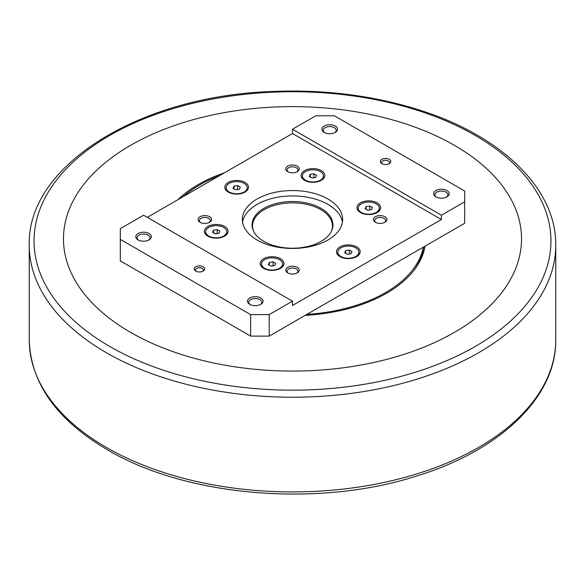 <?xml version="1.0" encoding="UTF-8"?>
<svg xmlns="http://www.w3.org/2000/svg" width="585" height="585" viewBox="0 0 585 585"><rect width="100%" height="100%" fill="white"/><g stroke="black" fill="none" stroke-linecap="round" stroke-linejoin="round"><path stroke-width="0.88" d="M253.656 231.389A39.97 23.071 180 0 1 292.5 202.878A39.97 23.071 180 0 1 331.344 231.389M314.013 177.694L311.871 177.957M313.926 173.774L316.609 175.324L315.629 177.445L311.959 178.008L309.268 176.458L310.255 174.337L313.926 173.774L313.926 177.643M310.255 174.337L310.255 177.028M302.767 174.315A10.53 6.077 180 0 1 314.313 169.862A10.53 6.077 180 0 1 323.468 175.895A10.53 6.077 180 0 1 323.11 177.467A10.53 6.077 180 0 1 311.564 181.92A10.53 6.077 180 0 1 302.408 175.895A10.53 6.077 180 0 1 302.767 174.315M323.468 175.895L323.468 176.538A10.53 6.077 180 0 1 323.11 178.111A10.53 6.077 180 0 1 320.821 180.568M305.056 180.568A10.53 6.077 180 0 1 302.408 176.538L302.408 175.895M372.455 207.565L371.468 209.686L367.804 210.249L365.113 208.699L366.1 206.578L369.764 206.015L372.455 207.565M369.859 209.935L367.709 210.198M369.764 206.015L369.764 209.883M366.1 206.578L366.1 209.269M366.056 202.264A10.53 6.077 180 0 1 379.314 208.136A10.53 6.077 180 0 1 371.512 214.008A10.53 6.077 180 0 1 358.254 208.136A10.53 6.077 180 0 1 366.056 202.264M379.314 208.136L379.314 208.779A10.53 6.077 180 0 1 378.956 210.351A10.53 6.077 180 0 1 376.667 212.808M360.901 212.808A10.53 6.077 180 0 1 358.254 208.779L358.254 208.136M351.029 253.729L347.358 254.292L344.675 252.742L345.655 250.621L349.325 250.058L352.016 251.608L351.029 253.729M349.413 253.978L347.271 254.241M349.325 250.058L349.325 253.927M345.655 250.621L345.655 253.312M355.79 247.879A10.53 6.077 180 0 1 358.876 252.172A10.53 6.077 180 0 1 352.375 257.795A10.53 6.077 180 0 1 340.901 256.471A10.53 6.077 180 0 1 337.816 252.172A10.53 6.077 180 0 1 344.316 246.556A10.53 6.077 180 0 1 355.79 247.879M358.876 252.172L358.876 252.822A10.53 6.077 180 0 1 356.228 256.852M340.463 256.852A10.53 6.077 180 0 1 337.816 252.822L337.816 252.172M271.074 266.095L268.391 264.544L269.371 262.424L273.041 261.853L275.732 263.411L274.745 265.524L271.074 266.095M273.129 265.78L270.987 266.043M273.041 261.853L273.041 265.729M269.371 262.424L269.371 265.115M282.233 265.546A10.53 6.077 180 0 1 270.687 270.007A10.53 6.077 180 0 1 261.532 263.974A10.53 6.077 180 0 1 261.89 262.402A10.53 6.077 180 0 1 273.436 257.948A10.53 6.077 180 0 1 282.592 263.974A10.53 6.077 180 0 1 282.233 265.546M282.592 263.974L282.592 264.617A10.53 6.077 180 0 1 282.233 266.197A10.53 6.077 180 0 1 279.944 268.654M264.179 268.654A10.53 6.077 180 0 1 261.532 264.617L261.532 263.974M213.532 230.183L217.196 229.612L219.887 231.17L218.9 233.283L215.236 233.854L212.545 232.303L213.532 230.183L213.532 232.874M217.291 233.539L215.141 233.803M217.196 229.612L217.196 233.488M218.944 237.605A10.53 6.077 180 0 1 205.686 231.733A10.53 6.077 180 0 1 213.488 225.861A10.53 6.077 180 0 1 226.746 231.733A10.53 6.077 180 0 1 218.944 237.605M208.333 236.413A10.53 6.077 180 0 1 205.686 232.377L205.686 231.733M226.746 231.733L226.746 232.377A10.53 6.077 180 0 1 224.099 236.413M237.642 185.577L240.325 187.127L239.345 189.248L235.675 189.811L232.984 188.26L233.971 186.14L237.642 185.577L237.642 189.445L235.587 189.759M233.971 186.14L233.971 188.831M229.21 191.99A10.53 6.077 180 0 1 226.124 187.69A10.53 6.077 180 0 1 232.625 182.074A10.53 6.077 180 0 1 244.099 183.39A10.53 6.077 180 0 1 247.184 187.69A10.53 6.077 180 0 1 240.684 193.306A10.53 6.077 180 0 1 229.21 191.99M228.772 192.37A10.53 6.077 180 0 1 226.124 188.341L226.124 187.69M247.184 187.69L247.184 188.341A10.53 6.077 180 0 1 244.537 192.37M242.57 222.19A50.149 28.95 180 0 1 292.5 195.924A50.149 28.95 180 0 1 342.43 222.19M257.042 239.974A50.149 28.95 0 0 0 311.688 246.256A50.149 28.95 0 0 0 342.649 219.507A50.149 28.95 0 0 0 292.5 190.549A50.149 28.95 0 0 0 242.351 219.507A50.149 28.95 0 0 0 257.042 239.974M263.901 241.386A40.445 23.349 0 0 0 303.001 247.426A40.445 23.349 0 0 0 331.585 230.885A40.445 23.349 0 0 0 292.5 201.525A40.445 23.349 0 0 0 253.415 230.885A40.445 23.349 0 0 0 263.901 241.386M196.238 271.36A3.949 2.281 180 0 1 195.478 270.014A3.949 2.281 180 0 1 197.913 267.908A3.949 2.281 180 0 1 202.22 268.405A3.949 2.281 180 0 1 203.375 270.014A3.949 2.281 180 0 1 202.615 271.36M195.704 271.089A5.265 3.042 0 0 0 203.149 271.089A5.265 3.042 0 0 0 203.149 266.789A5.265 3.042 0 0 0 195.704 266.789A5.265 3.042 0 0 0 195.704 271.089L195.704 271.089M382.385 163.888A3.949 2.281 180 0 1 381.625 162.542A3.949 2.281 180 0 1 384.06 160.436A3.949 2.281 180 0 1 388.367 160.934A3.949 2.281 180 0 1 389.522 162.542A3.949 2.281 180 0 1 388.762 163.888M381.851 163.617A5.265 3.042 0 0 0 389.296 163.617A5.265 3.042 0 0 0 389.296 159.317A5.265 3.042 0 0 0 381.851 159.317A5.265 3.042 0 0 0 381.851 163.617L381.851 163.617M147.303 217.357L292.5 133.526L292.5 129.226L315.768 115.793L334.386 115.793L464.687 191.024L464.687 223.265L269.232 336.112L269.232 314.613L250.614 314.613L250.614 336.112L120.313 260.881L120.313 228.64L143.581 215.207L292.5 301.18L269.232 314.613M250.614 314.613L120.313 239.389M250.614 336.112L269.232 336.112M138.587 240.15A6.472 3.737 180 0 1 137.109 237.773A6.472 3.737 180 0 1 141.109 234.322A6.472 3.737 180 0 1 148.159 235.133A6.472 3.737 180 0 1 150.052 237.773A6.472 3.737 180 0 1 148.583 240.15M138.075 239.879A7.788 4.497 0 0 0 149.087 239.879A7.788 4.497 0 0 0 149.087 233.517A7.788 4.497 0 0 0 138.075 233.517A7.788 4.497 0 0 0 138.075 239.879L138.075 239.879M250.27 304.631A6.472 3.737 180 0 1 248.8 302.255A6.472 3.737 180 0 1 252.793 298.803A6.472 3.737 180 0 1 259.85 299.615A6.472 3.737 180 0 1 261.744 302.255A6.472 3.737 180 0 1 260.267 304.631M249.766 304.361A7.788 4.497 0 0 0 260.778 304.361A7.788 4.497 0 0 0 260.778 297.999A7.788 4.497 0 0 0 249.766 297.999A7.788 4.497 0 0 0 249.766 304.361L249.766 304.361M436.417 197.16A6.472 3.737 180 0 1 434.947 194.783A6.472 3.737 180 0 1 438.94 191.332A6.472 3.737 180 0 1 445.997 192.143A6.472 3.737 180 0 1 447.891 194.783A6.472 3.737 180 0 1 446.413 197.16M435.913 196.889A7.788 4.497 0 0 0 446.925 196.889A7.788 4.497 0 0 0 446.925 190.534A7.788 4.497 0 0 0 435.913 190.534A7.788 4.497 0 0 0 435.913 196.889L435.913 196.889M324.733 132.678A6.472 3.737 180 0 1 323.256 130.301A6.472 3.737 180 0 1 327.249 126.85A6.472 3.737 180 0 1 334.306 127.662A6.472 3.737 180 0 1 336.2 130.301A6.472 3.737 180 0 1 334.73 132.678M292.5 129.226L441.419 215.207L441.419 219.507L292.5 305.48L292.5 301.18M464.687 201.774L441.419 215.207M324.222 132.407A7.788 4.497 0 0 0 335.234 132.407A7.788 4.497 0 0 0 335.234 126.046A7.788 4.497 0 0 0 324.222 126.046A7.788 4.497 0 0 0 324.222 132.407L324.222 132.407M292.5 133.526L441.419 219.507M321.319 170.623A11.846 6.837 180 0 1 321.319 180.297A11.846 6.837 180 0 1 304.566 180.297L304.566 180.297A11.846 6.837 180 0 1 304.566 170.623A11.846 6.837 180 0 1 321.319 170.623M233.59 180.655A11.846 6.837 180 0 1 246.914 183.844A11.846 6.837 180 0 1 245.035 192.099A11.846 6.837 180 0 1 239.726 193.869A11.846 6.837 180 0 1 228.282 192.099A11.846 6.837 180 0 1 233.59 180.655M204.772 229.532A11.846 6.837 180 0 1 219.28 224.698A11.846 6.837 180 0 1 227.66 233.079A11.846 6.837 180 0 1 224.596 236.143A11.846 6.837 180 0 1 207.836 236.143A11.846 6.837 180 0 1 204.772 229.532M263.681 268.383L263.681 268.383A11.846 6.837 180 0 1 263.681 258.709A11.846 6.837 180 0 1 280.434 258.709A11.846 6.837 180 0 1 280.434 268.383A11.846 6.837 180 0 1 263.681 268.383M351.409 258.351A11.846 6.837 180 0 1 339.965 256.581A11.846 6.837 180 0 1 345.274 245.137A11.846 6.837 180 0 1 358.605 248.325A11.846 6.837 180 0 1 356.718 256.581A11.846 6.837 180 0 1 351.409 258.351M380.228 209.474A11.846 6.837 180 0 1 377.164 212.538A11.846 6.837 180 0 1 360.404 212.538A11.846 6.837 180 0 1 357.34 205.935A11.846 6.837 180 0 1 371.848 201.094A11.846 6.837 180 0 1 380.228 209.474M200.56 222.534A5.441 3.144 180 0 1 199.383 220.582A5.441 3.144 180 0 1 202.746 217.678A5.441 3.144 180 0 1 208.669 218.359A5.441 3.144 180 0 1 210.264 220.582A5.441 3.144 180 0 1 209.086 222.534M209.605 216.742A6.757 3.905 0 0 0 200.048 216.742A6.757 3.905 0 0 0 200.048 222.263A6.757 3.905 0 0 0 209.605 222.263A6.757 3.905 0 0 0 209.605 216.742M288.237 171.91A5.441 3.144 180 0 1 287.059 169.957A5.441 3.144 180 0 1 290.416 167.054A5.441 3.144 180 0 1 296.346 167.741A5.441 3.144 180 0 1 297.94 169.957A5.441 3.144 180 0 1 296.763 171.91M297.275 166.125A6.757 3.905 0 0 0 287.725 166.125A6.757 3.905 0 0 0 287.725 171.646A6.757 3.905 0 0 0 297.275 171.646A6.757 3.905 0 0 0 297.275 166.125M375.914 222.534A5.441 3.144 180 0 1 374.736 220.582A5.441 3.144 180 0 1 378.093 217.678A5.441 3.144 180 0 1 384.023 218.359A5.441 3.144 180 0 1 385.617 220.582A5.441 3.144 180 0 1 384.44 222.534M384.952 216.742A6.757 3.905 0 0 0 375.394 216.742A6.757 3.905 0 0 0 375.394 222.263A6.757 3.905 0 0 0 384.952 222.263A6.757 3.905 0 0 0 384.952 216.742M288.237 273.151A5.441 3.144 180 0 1 287.059 271.199A5.441 3.144 180 0 1 290.416 268.296A5.441 3.144 180 0 1 296.346 268.976A5.441 3.144 180 0 1 297.94 271.199A5.441 3.144 180 0 1 296.763 273.151M297.275 267.367A6.757 3.905 0 0 0 287.725 267.367A6.757 3.905 0 0 0 287.725 272.881A6.757 3.905 0 0 0 297.275 272.881A6.757 3.905 0 0 0 297.275 267.367M130.55 145.351A229.027 132.225 180 0 1 454.45 145.351A229.027 132.225 180 0 1 454.45 332.346A229.027 132.225 180 0 1 130.55 332.346A229.027 132.225 180 0 1 130.55 145.351M413.339 271.126A131.625 75.992 0 0 0 423.723 246.914M305.151 315.373A133.146 76.869 0 0 0 386.648 293.202A133.146 76.869 0 0 0 414.041 270.233A133.146 76.869 0 0 0 425.039 246.153M224.618 172.721A133.146 76.869 0 0 0 177.957 199.653M219.806 175.493A131.625 75.992 0 0 0 199.427 185.116A131.625 75.992 0 0 0 182.769 196.882M306.854 314.386A131.625 75.992 0 0 0 385.573 292.58A131.625 75.992 0 0 0 423.343 247.133M106.353 447.408A263.25 151.983 180 0 1 29.25 339.936C30.617 383.233 56.686 419.862 107.443 449.814C186.461 496.804 318.701 507.817 417.156 475.861C500.482 450.333 556.467 396.813 555.75 339.936A263.25 151.983 180 0 1 478.647 447.408A263.25 151.983 180 0 1 106.353 447.408M555.75 245.232C556.467 188.355 500.482 134.835 417.156 109.307C371.139 95.099 322.174 89.191 270.255 91.567C138.857 96.481 26.859 165.76 29.25 245.232A263.25 151.983 0 0 0 106.353 352.704A263.25 151.983 0 0 0 478.647 352.704A263.25 151.983 0 0 0 555.75 245.232L555.75 339.936M109.753 346.459A258.446 149.212 180 0 1 109.753 135.442A258.446 149.212 180 0 1 475.247 135.442A258.446 149.212 180 0 1 475.247 346.459A258.446 149.212 180 0 1 109.753 346.459M29.25 245.232L29.25 339.936"/></g></svg>
